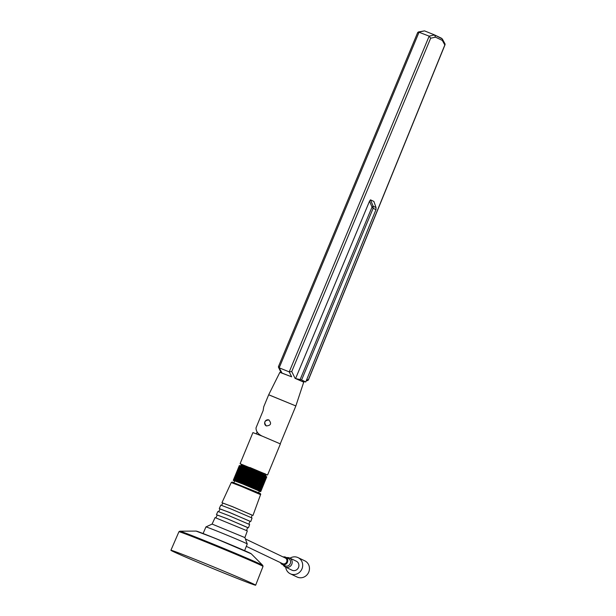 <?xml version="1.0" encoding="UTF-8"?>
<svg xmlns="http://www.w3.org/2000/svg" width="616" height="616" viewBox="0 0 616 616"><rect width="100%" height="100%" fill="white"/><g stroke="black" fill="none" stroke-linecap="round" stroke-linejoin="round"><path stroke-width="0.92" d="M244.891 537.583L212.096 524.07L215.076 517.602L247.332 530.892L244.891 537.591L247.247 543.951A22.338 0.439 22.4 0 1 247.247 543.959L244.621 550.642M215.916 517.833L217.225 514.976L227.412 518.849L247.655 527.519L246.577 530.468M217.202 515.045L227.165 518.695L247.632 527.589M216.447 514.622L217.91 511.465L228.528 515.5L249.649 524.547L248.456 527.812M218.742 511.696L220.035 508.893L230.045 512.705L249.95 521.228L248.895 524.124M220.004 508.955L229.799 512.543L249.927 521.29M219.257 508.539L220.828 505.12L231.277 509.093L252.044 517.987L250.758 521.521M221.668 505.351L222.753 502.995L232.602 506.737L252.183 515.122L251.29 517.563M222.722 503.056L232.355 506.575L252.16 515.184M227.289 574.42A45.83 0.893 22.4 0 1 170.909 550.273A45.83 0.893 22.4 0 1 199.268 561.053A45.83 0.893 22.4 0 1 255.648 585.2A45.83 0.893 22.4 0 1 227.289 574.42M203.088 533.525L205.936 526.934A22.338 0.439 22.4 0 1 205.944 526.926A22.338 0.439 22.4 0 1 219.758 532.186A22.338 0.439 22.4 0 1 247.247 543.951M285.139 557.919A3.134 2.949 115.5 0 1 286.648 562.008A3.134 2.949 115.5 0 1 282.444 563.571M280.457 562.631A4.019 3.781 -64.5 0 0 287.456 562.239A4.019 3.781 -64.5 0 0 283.16 556.972M282.213 564.448L285 565.781A4.019 3.781 -64.5 0 0 290.244 563.571A4.019 3.781 -64.5 0 0 288.465 558.519L285.678 557.187M283.191 564.918A4.99 4.697 -64.5 0 0 291.791 564.241A4.99 4.697 -64.5 0 0 286.656 557.657M285.701 567.19A8.955 8.424 -64.5 0 0 290.305 573.781L297.089 577.015A8.955 8.424 -64.5 0 0 308.755 572.087A8.955 8.424 -64.5 0 0 304.797 560.845L298.021 557.611A8.955 8.424 -64.5 0 0 289.997 558.181M290.305 573.781A8.955 8.424 -64.5 0 0 301.979 568.853A8.955 8.424 -64.5 0 0 298.021 557.611M285.285 566.99L292.015 570.2A4.99 4.697 -64.5 0 0 298.521 567.452A4.99 4.697 -64.5 0 0 296.311 561.191L289.582 557.981M306.522 380.057L308.47 379.518L444.829 44.976L442.327 40.417L435.481 37.153L430.661 38.215L291.745 371.54L295.087 378.355L303.711 382.166L295.849 405.944L268.676 394.802L263.733 406.783L263.132 410.61L256.04 427.812C255.933 431.292 257.973 434.064 262.162 436.113M265.804 474.443L267.567 475.021L280.388 443.913L261.461 435.805M268.83 419.927C264.464 420.505 263.64 422.514 266.351 425.933C270.963 425.471 271.787 423.469 268.83 419.927L268.992 419.997M295.849 405.944L268.692 394.756L279.872 372.341L291.661 376.823L289.227 371.879L429.16 36.136L434.573 34.935L424.524 30.877L418.31 31.978L429.16 36.136L430.661 38.215M291.661 376.823L282.059 373.088M269.053 420.027A3.249 3.057 -64.5 0 0 264.942 421.729A3.249 3.057 -64.5 0 0 266.258 425.895M373.881 201.44L370.501 199.83L373.157 206.206L376.045 207.584L373.881 201.44M302.187 381.404L305.752 381.959L375.968 209.648L373.15 208.308L301.594 379.98L300.131 379.572L372.018 207.099L369.538 201.139L295.58 378.563M369.538 201.139L370.501 199.83M278.702 366.274L278.463 367.228L279.179 367.821L289.227 371.879L291.745 371.54M424.524 30.877L419.103 32.071L279.179 367.821L282.051 373.08M308.47 379.518L307.861 380.449L306.175 380.911M444.829 44.976L445.052 43.944L442.296 38.923L434.742 35.012M442.327 40.417L442.296 38.923M435.481 37.153L434.573 34.935L441.633 38.3M417.625 32.948L418.31 31.978M301.594 379.98L305.752 381.959M300.131 379.572L295.711 378.609M375.968 209.648L376.045 207.584M373.15 208.308L373.157 206.206L372.018 207.099L373.15 208.308M262.108 436.09L252.914 432.594L240.094 463.694L241.749 464.533M267.567 475.021L240.094 463.694M257.65 471.178L264.726 473.766L249.996 467.529M258.612 492.777L259.321 491.052L242.904 484.022L234.642 480.88L233.934 482.605M242.496 483.822L248.471 469.015L242.388 483.776L243.466 484.23L250.011 469.638L243.813 484.353M260.583 491.583L259.282 491.152M260.291 491.499L259.829 491.368M260.56 491.607L259.998 491.36L260.714 491.637L266.767 476.861M266.605 476.73L260.699 491.599L260.06 491.352L260.714 491.637M266.774 476.83L260.691 491.591L259.967 491.275L260.522 491.491M266.274 476.561L260.191 491.322L266.274 476.561M265.789 476.33L259.706 491.091L265.789 476.33M265.157 476.037L259.013 490.775L265.103 476.006L265.742 476.307M264.38 475.683L258.296 490.452L264.38 475.683M263.471 475.283L257.311 490.013L263.471 475.283M262.439 474.836L256.356 489.597L262.439 474.836M261.3 474.343L255.116 489.065L261.207 474.305L262.354 474.797M260.06 473.812L253.977 488.58L259.96 473.773L261.207 474.305M258.743 473.257L252.652 488.018L258.635 473.211L259.96 473.773M257.357 472.672L251.266 487.433L257.242 472.626L258.635 473.211M255.917 472.072L249.719 486.786L255.802 472.025L257.242 472.626M254.446 471.463L248.248 486.178L254.331 471.409L255.802 472.025M252.96 470.847L246.762 485.562L252.845 470.801L254.331 471.409M251.474 470.239L245.276 484.954L251.359 470.193L252.845 470.801M247.201 468.507L241.118 483.267L247.101 468.46L248.471 469.015M245.9 467.983L239.709 482.705L245.799 467.944L247.101 468.46M244.668 467.498L238.585 482.259L244.583 467.459L245.799 467.944M243.543 467.051L237.46 481.82L243.459 467.02L244.583 467.459M242.527 466.659L236.444 481.427L242.458 466.635L243.451 467.043M241.641 466.32L235.489 481.058L241.641 466.32L242.45 466.651L236.375 481.396M240.879 466.043L234.796 480.803L240.833 466.019L241.564 466.32M240.271 465.819L234.142 480.565L240.225 465.804L240.817 466.043M239.801 465.658L233.687 480.411L239.778 465.65L240.217 465.827M239.493 465.565L233.41 480.326L239.763 465.673M233.456 480.418L234.003 480.657L233.256 480.303L239.339 465.534L233.256 480.303L233.972 480.572L233.395 480.318M234.611 480.973L233.464 480.449M257.126 431.924L256.348 433.803M259.821 491.314L260.275 491.522M259.706 491.091L260.16 491.306M259.074 490.798L259.659 491.067M258.296 490.452L259.013 490.775M257.388 490.043L258.227 490.421M256.356 489.597L257.311 490.013M255.209 489.104L256.271 489.558M253.977 488.58L255.116 489.065M252.652 488.018L253.877 488.534M251.266 487.433L252.552 487.972M249.834 486.833L251.159 487.387M248.364 486.224L249.719 486.786M246.877 485.608L248.248 486.178M245.391 485L246.762 485.562M243.928 484.399L245.276 484.954M241.118 483.267L242.388 483.776M239.809 482.744L241.018 483.221M238.585 482.259L239.709 482.705M237.46 481.82L238.492 482.22M236.444 481.427L237.376 481.781M235.558 481.081L236.336 481.404M234.796 480.803L235.489 481.058M234.188 480.58L234.742 480.78M233.718 480.418L234.142 480.565M248.579 469.061L249.896 469.592M250.011 469.638L251.359 470.193M262.431 474.851L263.394 475.252M263.463 475.306L264.31 475.66M264.372 475.706L265.103 476.006M265.781 476.345L266.243 476.545M196.427 531.161A29.545 0.578 22.4 0 1 214.676 538.122L251.297 553.846A29.891 0.585 22.4 0 0 214.545 538.138A29.891 0.585 22.4 0 0 196.088 531.092L179.795 531.2L178.925 531.754A45.476 0.885 22.4 0 1 207.068 542.45A45.476 0.885 22.4 0 1 263.017 566.412L255.648 585.2M179.795 531.2A44.93 0.878 22.4 0 1 207.538 541.787A44.93 0.878 22.4 0 1 262.786 565.403L251.297 553.846M221.976 502.633L231.231 482.559L241.049 486.286L260.56 494.648L252.984 515.415M196.088 531.092L214.676 538.122A29.545 0.578 22.4 0 1 251.012 553.661M249.326 468.314L240.979 465.142L241.996 464.518L264.002 473.427C265.665 473.858 266.305 474.52 265.92 475.421L249.326 468.314M243.312 466.982L237.229 481.743M244.321 467.375L238.238 482.143M244.56 467.467L238.477 482.228M245.438 467.813L239.355 482.574M245.692 467.914L239.609 482.675M246.639 468.291L240.556 483.052M246.908 468.399L240.825 483.167M247.917 468.807L241.826 483.568M248.202 468.922L242.119 483.683M249.249 469.346L243.166 484.107M249.549 469.469L243.466 484.23M250.635 469.908L244.552 484.669M250.943 470.031L244.852 484.792M252.044 470.485L245.961 485.246M252.352 470.609L246.269 485.37M253.469 471.071L247.386 485.832M253.777 471.194L247.694 485.962M254.885 471.656L248.802 486.417M255.193 471.787L249.11 486.548M256.279 472.241L250.196 487.002M256.579 472.364L250.496 487.125M257.642 472.811L251.559 487.572M257.935 472.926L251.844 487.695M258.951 473.358L252.86 488.118M259.221 473.473L253.138 488.234M260.183 473.881L254.1 488.642M260.445 473.997L254.362 488.757M261.338 474.382L255.255 489.142M261.577 474.482L255.494 489.243M262.608 474.928L256.525 489.689M263.533 475.336L257.45 490.097M231.231 482.559L232.101 482.035L258.512 492.731C260.375 493.393 261.061 494.032 260.56 494.648M178.925 531.754L170.909 550.273M212.096 524.07L205.944 526.926M263.017 566.412L262.786 565.403M282.598 563.655L246.308 546.338M285.293 557.988L245.399 538.954M295.834 405.998L280.241 443.813M303.01 381.781L303.503 381.65M308.4 379.972L445.091 44.606M281.096 372.588L278.463 367.228M278.447 366.628L417.71 32.486M240.979 465.142L240.64 465.966M265.92 475.421L265.581 476.237"/></g></svg>
